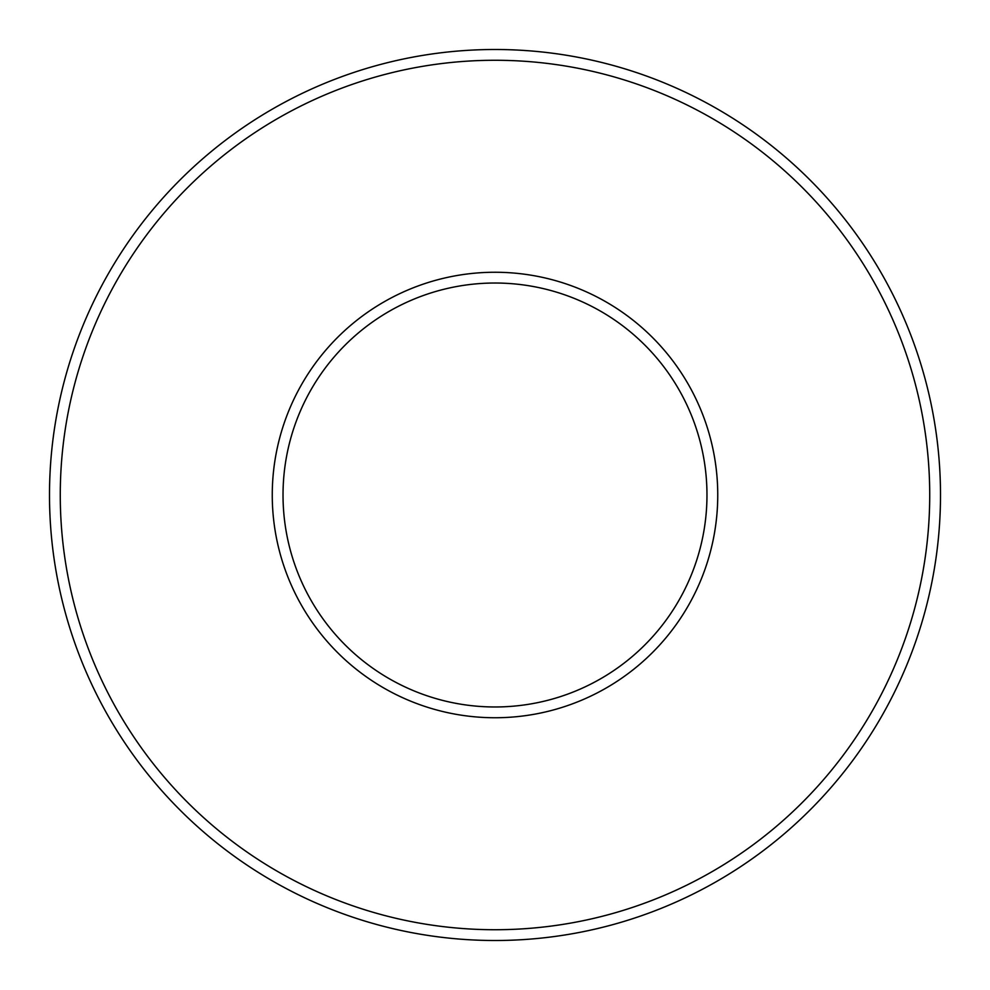 <?xml version="1.0" encoding="UTF-8"?>
<svg xmlns="http://www.w3.org/2000/svg" width="990" height="990" viewBox="0 0 990 990"><rect width="100%" height="100%" fill="white"/><g stroke="black" fill="none" stroke-linecap="round" stroke-linejoin="round"><path stroke-width="1.49" d="M706.971 495A211.971 211.971 0 0 1 389.008 678.571A211.971 211.971 0 0 1 389.008 311.429A211.971 211.971 0 0 1 706.971 495A211.971 211.971 0 0 1 389.008 678.571A211.971 211.971 0 0 1 389.008 311.429A211.971 211.971 0 0 1 706.971 495A211.971 211.971 0 0 1 389.008 678.571A211.971 211.971 0 0 1 389.008 311.429A211.971 211.971 0 0 1 706.971 495A211.971 211.971 0 0 1 389.008 678.571A211.971 211.971 0 0 1 389.008 311.429A211.971 211.971 0 0 1 706.971 495A211.971 211.971 0 0 1 389.008 678.571A211.971 211.971 0 0 1 389.008 311.429A211.971 211.971 0 0 1 706.971 495M940.5 495A445.5 445.5 0 0 1 272.25 880.815A445.5 445.5 0 0 1 272.25 109.185A445.5 445.5 0 0 1 940.5 495M717.75 495A222.75 222.75 0 0 1 383.625 687.902A222.75 222.75 0 0 1 383.625 302.099A222.75 222.75 0 0 1 717.75 495M929.721 495A434.721 434.721 0 0 1 277.633 871.485A434.721 434.721 0 0 1 277.633 118.515A434.721 434.721 0 0 1 929.721 495"/></g></svg>
